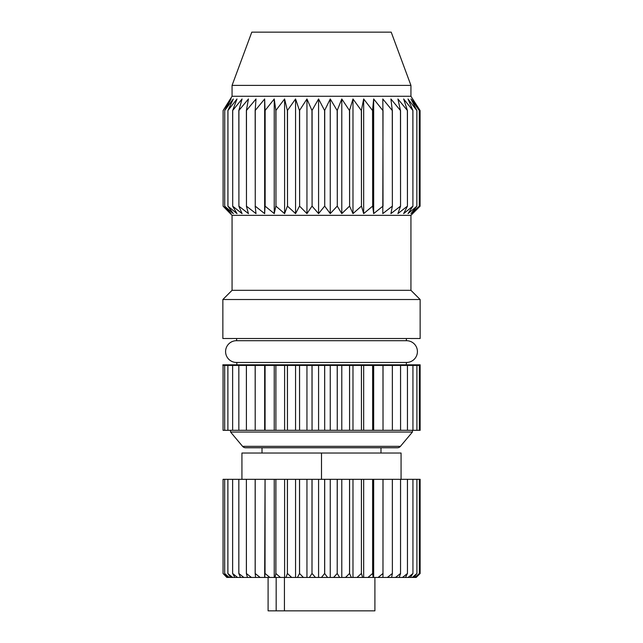 <?xml version="1.0" encoding="UTF-8"?>
<svg xmlns="http://www.w3.org/2000/svg" width="643" height="643" viewBox="0 0 643 643"><rect width="100%" height="100%" fill="white"/><g stroke="black" fill="none" stroke-linecap="round" stroke-linejoin="round"><path stroke-width="0.96" d="M380.994 453.026L380.994 447.761L397.39 447.761L245.61 447.761A3.946 3.946 0 0 1 242.588 446.355L230.572 432.04L412.428 432.04L412.428 430.304M397.39 447.761A3.946 3.946 0 0 0 400.412 446.355L412.428 432.04M374.901 577.446L374.901 610.85L284.423 610.85L284.423 577.446M276.168 577.446L276.168 610.85L268.099 610.85L268.099 577.446M230.572 432.04L230.572 430.304M262.006 453.026L262.006 447.761L380.994 447.761M230.331 98.974L223.105 110.54L232.067 96.273L410.933 96.273L420.088 110.54L420.088 206.194L412.485 213.613L419.292 206.194L410.99 213.613L416.881 206.194L408.024 213.613L412.91 206.194L412.91 110.54L408.024 98.974L416.849 110.54L410.99 98.974L419.292 110.54L412.485 98.974L420.088 110.54L420.088 206.194L410.933 215.349L232.067 215.349L223.113 206.194L230.331 213.613M227.911 110.54L227.911 206.194L233.313 213.613L224.737 206.194L231.078 213.613L223.113 206.194L223.113 110.54L231.078 98.974L224.712 110.54L233.313 98.974L227.911 110.54L236.994 98.974L232.645 110.54L242.065 98.974L238.834 110.54L248.439 98.974L246.39 110.54L256.01 98.974L255.167 110.54L264.659 98.974L265.037 110.54L274.239 98.974L275.839 110.54L284.6 98.974L287.389 110.54L295.563 98.974L299.493 110.54L306.952 98.974L311.968 110.54L318.574 98.974L324.594 110.54L330.253 98.974L337.173 110.54L341.787 98.974L349.487 110.54L352.983 98.974L361.35 110.54L363.673 98.974L372.554 110.54L373.663 98.974L382.915 110.54L382.794 98.974L392.278 110.54L390.92 98.974L400.468 110.54L397.904 98.974L407.437 110.54L403.643 98.974L412.91 110.54M412.862 110.54L412.91 206.194M412.862 206.194L403.643 213.613L407.437 206.194L407.437 110.54M407.373 110.54L407.437 206.194M407.373 206.194L397.904 213.613L400.549 206.194L400.549 110.54M400.468 110.54L400.549 206.194M400.468 206.194L390.92 213.613L392.367 206.194L392.367 110.54M392.278 110.54L392.367 206.194M392.278 206.194L382.794 213.613L383.019 110.54M382.915 110.54L383.019 206.194M382.915 206.194L373.663 213.613L372.667 206.194L372.667 110.54M372.554 110.54L372.667 206.194M372.554 206.194L363.673 213.613L361.47 206.194L361.47 110.54M361.35 110.54L361.47 206.194M361.35 206.194L352.983 213.613L349.615 206.194L349.615 110.54M349.487 110.54L349.615 206.194M349.487 206.194L341.787 213.613L337.302 206.194L337.302 110.54M337.173 110.54L337.302 206.194M337.173 206.194L330.253 213.613L324.723 206.194L324.723 110.54M324.594 110.54L324.723 206.194M324.594 206.194L318.574 213.613L312.096 206.194L312.096 110.54M311.968 110.54L312.096 206.194M311.968 206.194L306.952 213.613L299.63 206.194L299.63 110.54M299.493 110.54L299.63 206.194M299.493 206.194L295.563 213.613L287.509 206.194L287.509 110.54M287.389 110.54L287.509 206.194M287.389 206.194L284.6 213.613L275.96 206.194L275.96 110.54M275.839 110.54L275.96 206.194M275.839 206.194L274.239 213.613L265.149 206.194L265.149 110.54M265.037 110.54L265.149 206.194M265.037 206.194L264.659 213.613L255.263 206.194L255.263 110.54M255.167 110.54L255.263 206.194M255.167 206.194L256.01 213.613L246.47 206.194L246.47 110.54M246.39 110.54L246.47 206.194M246.39 206.194L248.439 213.613L238.907 206.194L238.907 110.54M238.834 110.54L238.907 206.194M238.834 206.194L242.065 213.613L232.702 206.194L232.702 110.54M232.645 110.54L232.702 206.194M232.645 206.194L236.994 213.613L227.952 206.194L227.952 110.54M224.712 206.194L224.737 110.54L224.712 206.194M232.067 215.349L232.067 290.314L410.933 290.314L410.933 215.349M232.067 290.314L222.856 299.517L222.856 338.507L420.144 338.507L420.144 299.517L222.856 299.517M410.933 290.314L420.144 299.517M410.933 96.273L410.933 85.39L232.067 85.39L232.067 96.273M232.067 85.39L251.791 32.15L391.209 32.15L410.933 85.39M406.167 364.814L406.529 362.459L236.471 362.459A10.883 10.883 0 0 1 225.589 351.576A10.883 10.883 0 0 1 236.624 340.694L406.376 340.694L406.392 338.507M236.624 340.694L236.608 338.507M406.529 362.459A10.883 10.883 0 0 0 417.411 351.576A10.883 10.883 0 0 0 406.376 340.694M236.833 364.814L236.817 362.459M420.144 365.425L419.332 365.425L419.332 430.304L419.332 365.425L420.144 365.425L420.144 430.304L420.144 364.814L222.856 364.814L222.856 365.425M407.461 365.425L419.332 365.425L416.921 365.425L416.921 430.304L416.905 365.425L412.943 365.425L412.943 430.304L412.927 365.425L407.461 365.425L407.461 430.304L407.437 365.425L400.573 365.425L400.573 430.304L400.541 365.425L392.375 365.425L392.375 430.304L392.343 365.425L383.027 365.425L383.027 430.304L382.979 365.425L372.659 365.425L372.659 430.304L372.61 365.425L361.454 365.425L361.454 430.304L361.406 365.425L349.591 365.425L349.591 430.304L349.543 365.425L337.27 365.425L337.27 430.304L337.213 365.425L324.691 365.425L324.691 430.304L324.635 365.425L312.056 365.425L312.056 430.304L312 365.425L299.574 365.425L299.574 430.304L299.525 365.425L287.461 365.425L287.461 430.304L287.405 365.425L275.895 365.425L275.895 430.304L275.847 365.425L265.085 365.425L265.085 430.304L265.045 365.425L255.207 365.425L255.207 430.304L255.167 365.425L246.406 365.425L246.406 430.304L246.373 365.425L238.842 365.425L238.842 430.304L238.818 365.425L232.637 365.425L232.637 430.304L232.613 365.425L227.895 365.425L227.895 430.304L227.871 365.425L224.68 365.425L224.68 430.304L224.672 365.425L223.065 365.425L223.057 430.304L223.057 365.425M420.144 479.324L420.144 573.5L420.144 479.324L419.332 479.324L419.332 573.5L419.332 479.324L416.921 479.324L416.921 573.5L416.905 479.324L412.943 479.324L412.943 573.5L412.927 479.324L407.461 479.324L407.461 573.5L405.468 577.446L408.08 577.446L412.927 573.5L410.379 577.446L412.276 577.446L416.905 573.5L413.827 577.446L414.976 577.446L419.332 573.5L416.15 577.446L420.144 573.5L416.198 577.446L420.144 573.5M241.929 479.324L241.929 453.026L401.071 453.026L401.071 479.324M223.065 479.324L223.057 573.5L226.85 577.446L223.057 573.5L223.057 479.324L227.871 479.324L227.871 573.5L232.637 577.446L234.896 577.446L232.613 573.5L232.613 479.324L227.895 479.324L227.895 573.5M223.065 573.5L227.244 577.446L228.016 577.446L224.672 573.5L224.672 479.324L224.68 573.5L229.181 577.446L230.708 577.446L227.871 573.5M247.451 577.446L246.373 573.5L251.413 577.446L243.85 577.446L238.842 573.5L238.842 479.324L232.637 479.324L232.637 573.5L237.556 577.446L240.506 577.446L238.818 573.5L238.818 479.324L255.167 479.324L255.167 573.5L260.134 577.446L264.844 577.446L265.045 479.324L264.659 577.446M246.373 573.5L246.373 479.324L246.406 573.5M251.413 577.446L255.601 577.446L255.167 573.5M255.207 573.5L255.207 479.324L264.659 479.324M265.045 573.5L265.085 479.324L275.847 479.324L275.847 573.5L280.436 577.446L285.942 577.446L287.405 573.5L287.405 479.324L284.6 479.324L284.6 577.446M274.239 479.324L274.239 577.446L275.011 577.446L275.847 573.5M265.085 573.5L269.859 577.446L274.239 577.446M275.895 573.5L275.895 479.324L284.6 479.324M287.405 573.5L287.461 479.324L299.525 479.324L299.525 573.5L303.424 577.446L309.363 577.446L312 573.5L312 479.324L306.952 479.324L306.952 577.446M295.563 479.324L295.563 577.446L297.46 577.446L299.525 573.5M287.461 573.5L291.681 577.446L295.563 577.446M299.574 573.5L299.574 479.324L306.952 479.324M312 573.5L312.056 479.324L324.635 479.324L324.635 573.5L327.592 577.446L333.588 577.446L337.213 573.5L337.213 479.324L330.253 479.324L330.253 577.446M318.574 479.324L318.574 577.446L321.476 577.446L324.635 573.5M312.056 573.5L315.456 577.446L318.574 577.446M324.691 573.5L324.691 479.324L330.253 479.324M337.213 573.5L337.27 479.324L349.543 479.324L349.543 573.5L351.359 577.446L357.018 577.446L361.406 573.5L361.406 479.324L352.983 479.324L352.983 577.446M341.787 479.324L341.787 577.446L345.5 577.446L349.543 573.5M337.27 573.5L339.625 577.446L341.787 577.446M349.591 573.5L349.591 479.324L352.983 479.324M361.406 573.5L361.454 479.324L372.61 479.324L372.61 573.5L373.181 577.446L378.116 577.446L382.979 573.5L382.979 479.324L373.663 479.324L373.663 577.446M363.673 479.324L363.673 577.446L367.949 577.446L372.61 573.5M361.454 573.5L362.612 577.446L363.673 577.446M372.659 573.5L372.659 479.324L373.663 479.324M382.979 573.5L383.027 479.324L392.343 479.324L392.375 573.5L391.619 577.446L395.517 577.446L400.541 573.5L400.541 479.324L392.375 479.324L392.375 573.5M383.027 573.5L382.906 577.446L387.359 577.446L392.343 573.5M400.541 573.5L400.573 479.324L407.437 479.324L407.461 573.5M400.573 573.5L399.182 577.446L402.47 577.446L407.437 573.5M227.871 430.304L223.065 430.304M223.065 365.425L227.871 365.425M232.613 430.304L227.895 430.304M227.895 365.425L232.613 365.425M255.167 430.304L232.637 430.304M232.637 365.425L255.167 365.425M264.659 365.425L264.659 430.304L255.207 430.304M274.239 365.425L274.239 430.304L265.085 430.304M275.847 430.304L274.239 430.304M284.6 365.425L284.6 430.304L275.895 430.304M287.405 430.304L284.6 430.304M295.563 365.425L295.563 430.304L287.461 430.304M299.525 430.304L295.563 430.304M306.952 365.425L306.952 430.304L299.574 430.304M312 430.304L306.952 430.304M318.574 365.425L318.574 430.304L312.056 430.304M324.635 430.304L318.574 430.304M330.253 365.425L330.253 430.304L324.691 430.304M337.213 430.304L330.253 430.304M341.787 365.425L341.787 430.304L337.27 430.304M349.543 430.304L341.787 430.304M352.983 365.425L352.983 430.304L349.591 430.304M361.406 430.304L352.983 430.304M363.673 365.425L363.673 430.304L361.454 430.304M372.61 430.304L363.673 430.304M373.663 365.425L373.663 430.304L372.659 430.304M382.979 430.304L373.663 430.304M392.343 430.304L383.027 430.304M383.027 365.425L392.343 365.425M400.541 430.304L392.375 430.304M392.375 365.425L400.541 365.425M407.437 430.304L400.573 430.304M400.573 365.425L407.437 365.425M420.144 430.304L407.461 430.304M412.485 213.613L420.088 206.194M223.105 110.54L223.105 206.194M419.276 110.54L419.276 206.194L419.292 110.54M416.849 110.54L416.849 206.194L416.881 110.54M373.663 98.974L373.663 213.613M363.673 98.974L363.673 213.613M352.983 98.974L352.983 213.613M341.787 98.974L341.787 213.613M330.253 98.974L330.253 213.613M318.574 98.974L318.574 213.613M306.952 98.974L306.952 213.613M295.563 98.974L295.563 213.613M284.6 98.974L284.6 213.613M274.239 98.974L274.239 213.613M264.659 98.974L264.659 213.613M245.61 447.761L262.006 447.761M229.181 577.446L228.016 577.446M232.637 577.446L230.708 577.446M237.556 577.446L234.896 577.446M243.85 577.446L240.506 577.446M260.134 577.446L255.601 577.446M269.859 577.446L264.844 577.446M280.436 577.446L275.011 577.446M291.681 577.446L285.942 577.446M303.424 577.446L297.46 577.446M315.456 577.446L309.363 577.446M327.592 577.446L321.476 577.446M339.625 577.446L333.588 577.446M351.359 577.446L345.5 577.446M362.612 577.446L357.018 577.446M373.181 577.446L367.949 577.446M382.906 577.446L378.116 577.446M391.619 577.446L387.359 577.446M399.182 577.446L395.517 577.446M405.468 577.446L402.47 577.446M410.379 577.446L408.08 577.446M413.827 577.446L412.276 577.446M415.764 577.446L414.976 577.446M321.5 479.324L321.5 453.026M276.168 610.85L284.423 610.85M242.588 446.355L400.412 446.355M406.529 340.694L236.471 340.694"/></g></svg>
